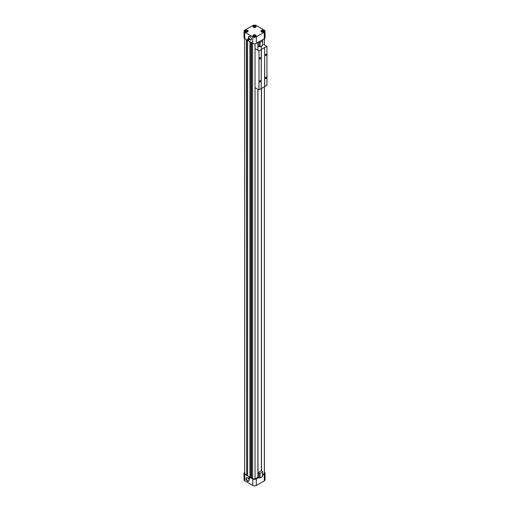 <?xml version="1.0" encoding="UTF-8"?>
<svg xmlns="http://www.w3.org/2000/svg" width="511" height="511" viewBox="0 0 511 511"><rect width="100%" height="100%" fill="white"/><g stroke="black" fill="none" stroke-linecap="round" stroke-linejoin="round"><path stroke-width="0.77" d="M257.978 472.822L257.908 477.268L260.042 477.913L262.571 476.45L262.571 471.449L261.46 470.81L257.978 472.822L257.978 89.316M261.396 88.499L261.396 470.848M257.87 42.47L257.87 50.289M257.87 89.253L257.87 477.3L255.034 478.935L255.034 43.761M252.658 43.307L252.658 477.951A1.884 1.086 0 0 0 255.034 478.935M251.591 42.688L251.591 477.338L252.658 477.951M251.591 477.338L250.875 477.823L250.875 42.279M249.917 41.73L249.917 477.274L250.875 477.823M247.611 40.395L247.611 475.939L249.917 477.14M246.66 39.845L246.66 475.39L247.611 475.939M246.43 39.711L246.66 474.489M244.66 38.689L244.66 473.275A1.884 1.086 0 0 0 246.43 474.361M244.66 472.311A2.51 1.45 0 0 0 244.034 473.275L244.034 479.81A2.51 1.45 0 0 0 244.769 480.838L252.76 485.45A2.51 1.45 0 0 0 256.311 485.45L264.302 480.838A2.51 1.45 0 0 0 265.043 479.81L265.043 473.275A2.51 1.45 0 0 0 264.411 472.311M244.034 31.19L244.034 37.725A2.51 1.45 0 0 0 244.769 38.753L252.76 43.365A2.51 1.45 0 0 0 256.311 43.365L264.302 38.753A2.51 1.45 0 0 0 265.043 37.725L265.043 31.19A2.51 1.45 0 0 0 264.302 30.162L256.311 25.55A2.51 1.45 0 0 0 252.76 25.55L244.769 30.162A2.51 1.45 0 0 0 244.034 31.19A2.51 1.45 0 0 0 244.769 32.212L252.76 36.83A2.51 1.45 0 0 0 256.311 36.83L264.302 32.212A2.51 1.45 0 0 0 265.043 31.19M262.571 474.585L264.347 473.556A1.884 1.086 0 0 0 264.411 473.275L264.411 86.755M244.034 473.275A2.51 1.45 0 0 0 244.769 474.297L252.76 478.916A2.51 1.45 0 0 0 256.311 478.916L258.534 477.632M262.571 475.3L264.302 474.297A2.51 1.45 0 0 0 265.043 473.275M248.205 38.817A0.786 0.454 60 0 1 248.723 39.507A0.786 0.454 60 0 1 248.602 40.139A0.786 0.454 60 0 1 247.816 39.686A0.786 0.454 60 0 1 247.816 38.779A0.786 0.454 60 0 1 248.205 38.817M249.988 39.864A2.063 1.194 -120 0 0 251.444 39.021A2.063 1.194 -120 0 0 249.988 36.492A2.063 1.194 -120 0 0 248.525 37.335A2.063 1.194 -120 0 0 249.988 39.864M257.908 42.445L257.908 46.137L260.042 46.776L262.571 45.319L262.571 40.318L262.079 40.037M258.528 42.087L260.042 42.368L262.571 40.906M259.02 42.368L259.02 46.776M260.042 42.368L260.042 46.776M257.908 472.86L260.042 473.499L262.571 472.043M259.02 473.499L259.02 477.913M260.042 473.499L260.042 477.913M250.083 36.549A1.795 1.035 -120 0 0 249.279 36.511A1.795 1.035 -120 0 0 249.004 37.948A1.795 1.035 -120 0 0 250.173 39.532A1.795 1.035 -120 0 0 251.073 39.622A1.795 1.035 -120 0 0 251.444 38.9M248.621 40.12A0.786 0.454 60 0 1 247.861 39.66A0.786 0.454 60 0 1 247.841 38.766M247.643 477.862A1.795 1.035 -120 0 0 246.832 477.823A1.795 1.035 -120 0 0 246.558 479.267A1.795 1.035 -120 0 0 247.733 480.845A1.795 1.035 -120 0 0 248.633 480.934A1.795 1.035 -120 0 0 248.998 480.219M247.541 481.177A2.063 1.194 -120 0 0 249.004 480.334A2.063 1.194 -120 0 0 247.541 477.804A2.063 1.194 -120 0 0 246.085 478.647A2.063 1.194 -120 0 0 247.541 481.177M249.732 478.871A0.786 0.454 60 0 1 248.972 478.411A0.786 0.454 60 0 1 248.946 477.517M249.317 478.852A0.786 0.454 -120 0 0 249.713 478.89A0.786 0.454 -120 0 0 249.834 478.258A0.786 0.454 -120 0 0 249.317 477.568A0.786 0.454 -120 0 0 248.927 477.53A0.786 0.454 -120 0 0 248.806 478.155A0.786 0.454 -120 0 0 249.317 478.852M263.638 30.449A1.571 0.907 180 0 1 264.098 31.088A1.571 0.907 180 0 1 262.526 31.995A1.571 0.907 180 0 1 260.961 31.088A1.571 0.907 180 0 1 261.926 30.251A1.571 0.907 180 0 1 263.638 30.449M263.197 30.705A0.939 0.543 180 0 1 263.197 31.471A0.939 0.543 180 0 1 261.862 31.471A0.939 0.543 180 0 1 261.862 30.705A0.939 0.543 180 0 1 263.197 30.705M264.098 31.139A1.571 0.907 180 0 1 264.098 31.19A1.571 0.907 180 0 1 262.526 32.097A1.571 0.907 180 0 1 260.961 31.19A1.571 0.907 180 0 1 260.961 31.139M261.926 31.51A0.773 0.447 180 0 1 261.753 31.228A0.773 0.447 180 0 1 262.232 30.813A0.773 0.447 180 0 1 263.076 30.909A0.773 0.447 180 0 1 263.299 31.228A0.773 0.447 180 0 1 263.127 31.51M253.424 36.345A1.571 0.907 0 0 0 255.136 36.537A1.571 0.907 0 0 0 256.107 35.7A1.571 0.907 0 0 0 254.535 34.793A1.571 0.907 0 0 0 252.964 35.7A1.571 0.907 0 0 0 253.424 36.345M252.971 35.751A1.571 0.907 0 0 0 252.964 35.802A1.571 0.907 0 0 0 253.424 36.447A1.571 0.907 0 0 0 255.136 36.639A1.571 0.907 0 0 0 256.107 35.802A1.571 0.907 0 0 0 256.1 35.751M255.2 35.316A0.939 0.543 180 0 1 255.2 36.083A0.939 0.543 180 0 1 253.871 36.083A0.939 0.543 180 0 1 253.871 35.316A0.939 0.543 180 0 1 255.2 35.316M253.935 36.121A0.773 0.447 180 0 1 253.763 35.84A0.773 0.447 180 0 1 254.242 35.431A0.773 0.447 180 0 1 255.078 35.527A0.773 0.447 180 0 1 255.308 35.84A0.773 0.447 180 0 1 255.136 36.121M255.647 25.831A1.571 0.907 180 0 1 256.107 26.47A1.571 0.907 180 0 1 254.535 27.377A1.571 0.907 180 0 1 252.964 26.47A1.571 0.907 180 0 1 253.935 25.633A1.571 0.907 180 0 1 255.647 25.831M255.2 26.087A0.939 0.543 180 0 1 255.2 26.859A0.939 0.543 180 0 1 253.871 26.859A0.939 0.543 180 0 1 253.871 26.087A0.939 0.543 180 0 1 255.2 26.087M252.971 26.527A1.571 0.907 0 0 0 252.964 26.578A1.571 0.907 0 0 0 253.424 27.217A1.571 0.907 0 0 0 255.136 27.415A1.571 0.907 0 0 0 256.107 26.578A1.571 0.907 0 0 0 256.1 26.527M253.935 26.891A0.773 0.447 180 0 1 253.763 26.61A0.773 0.447 180 0 1 254.242 26.202A0.773 0.447 180 0 1 255.078 26.297A0.773 0.447 180 0 1 255.308 26.61A0.773 0.447 180 0 1 255.136 26.891M245.433 31.727A1.571 0.907 0 0 0 247.145 31.925A1.571 0.907 0 0 0 248.116 31.088A1.571 0.907 0 0 0 246.545 30.181A1.571 0.907 0 0 0 244.973 31.088A1.571 0.907 0 0 0 245.433 31.727M244.973 31.139A1.571 0.907 0 0 0 244.973 31.19A1.571 0.907 0 0 0 245.433 31.829A1.571 0.907 0 0 0 247.145 32.027A1.571 0.907 0 0 0 248.116 31.19A1.571 0.907 0 0 0 248.11 31.139M247.209 30.705A0.939 0.543 180 0 1 247.209 31.471A0.939 0.543 180 0 1 245.88 31.471A0.939 0.543 180 0 1 245.88 30.705A0.939 0.543 180 0 1 247.209 30.705M245.944 31.51A0.773 0.447 180 0 1 245.772 31.228A0.773 0.447 180 0 1 246.251 30.813A0.773 0.447 180 0 1 247.088 30.909A0.773 0.447 180 0 1 247.318 31.228A0.773 0.447 180 0 1 247.145 31.51M261.511 45.933L261.511 49.465M261.511 88.435L261.511 470.835M264.347 38.727L264.347 44.802M264.347 86.793L264.347 473.556M259.428 81.683A0.773 0.447 -60 0 1 259.767 80.91A0.773 0.447 -60 0 1 260.361 80.7A0.773 0.447 -60 0 1 260.361 81.594A0.773 0.447 -60 0 1 259.588 82.041A0.773 0.447 -60 0 1 259.428 81.683M264.634 86.5L266.966 85.28L266.966 46.316L263.682 44.419M261.306 88.55L264.634 86.627L264.634 47.529L261.306 49.586L261.198 88.486M258.975 89.898L261.198 88.614L261.198 49.516L258.975 50.928L258.975 89.898L255.692 88.001M255.692 49.03L258.975 50.928M259.428 58.612A0.773 0.447 -60 0 1 259.767 57.839A0.773 0.447 -60 0 1 260.361 57.628A0.773 0.447 -60 0 1 260.361 58.522A0.773 0.447 -60 0 1 259.588 58.969A0.773 0.447 -60 0 1 259.428 58.612M264.634 47.529L264.749 86.563M265.969 55.469A0.773 0.447 -60 0 1 265.586 55.507A0.773 0.447 -60 0 1 265.586 54.613A0.773 0.447 -60 0 1 266.352 54.172A0.773 0.447 -60 0 1 266.474 54.786A0.773 0.447 -60 0 1 265.969 55.469M265.969 78.541A0.773 0.447 -60 0 1 265.586 78.579A0.773 0.447 -60 0 1 265.586 77.685A0.773 0.447 -60 0 1 266.352 77.244A0.773 0.447 -60 0 1 266.474 77.857A0.773 0.447 -60 0 1 265.969 78.541M264.749 47.593L266.966 46.316M251.061 42.387L251.061 477.421M244.769 32.212L244.769 38.753M252.76 36.83L252.76 43.365M264.302 32.212L264.302 38.753M244.769 480.838L244.769 474.297M252.76 485.45L252.76 478.916M256.311 485.45L256.311 478.916M264.302 480.838L264.302 474.297M256.311 36.83L256.311 43.365M264.411 44.84L264.411 38.689"/></g></svg>
